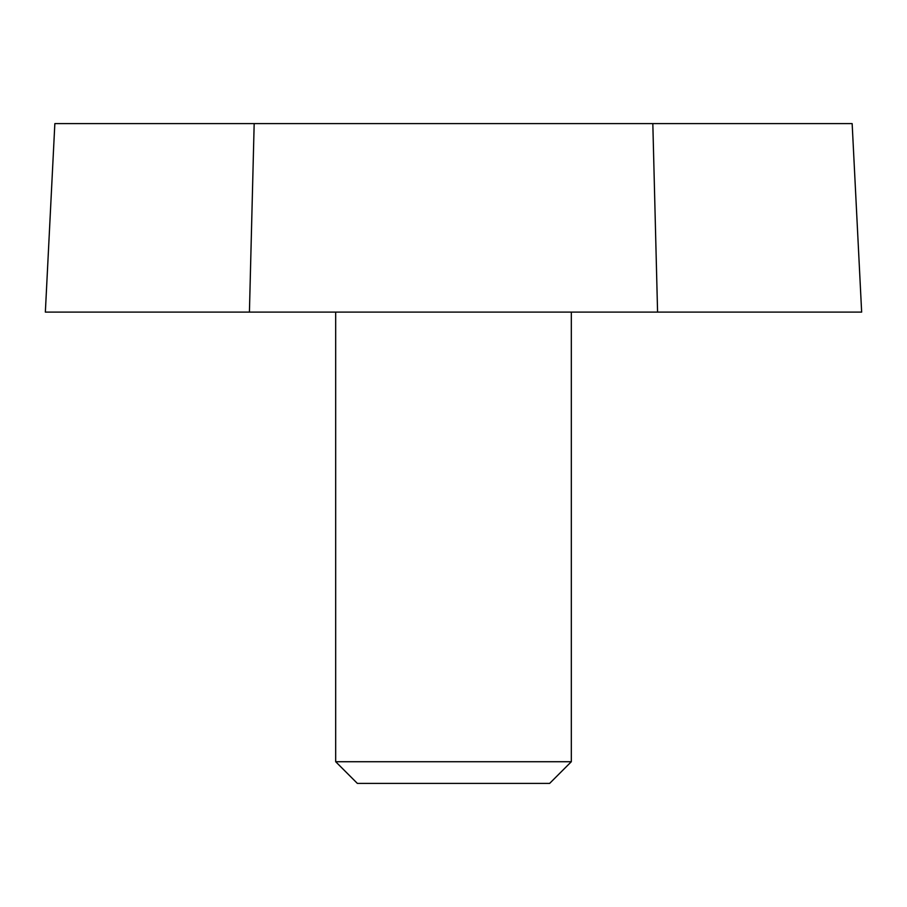 <?xml version="1.0" encoding="UTF-8"?>
<svg xmlns="http://www.w3.org/2000/svg" width="907" height="907" viewBox="0 0 907 907"><rect width="100%" height="100%" fill="white"/><g stroke="black" fill="none" stroke-linecap="round" stroke-linejoin="round"><path stroke-width="0.68" stroke-dasharray="4.54 3.4" d="M45.35 312.11L861.65 312.11M54.851 123.601L254.175 123.601L249.425 312.11M254.175 123.601L852.149 123.601M652.825 123.601L657.575 312.11M335.681 312.11L571.319 312.11L335.681 312.11M549.642 783.399L357.358 783.399M571.319 761.721L335.681 761.721"/><path stroke-width="1.36" d="M54.851 123.601L45.35 312.11L249.425 312.11L254.175 123.601L54.851 123.601M652.825 123.601L657.575 312.11L861.65 312.11L852.149 123.601L254.175 123.601M657.575 312.11L249.425 312.11M357.358 783.399L549.642 783.399L571.319 761.721L335.681 761.721L357.358 783.399M335.681 312.11L335.681 761.721M571.319 312.11L571.319 761.721"/></g></svg>
